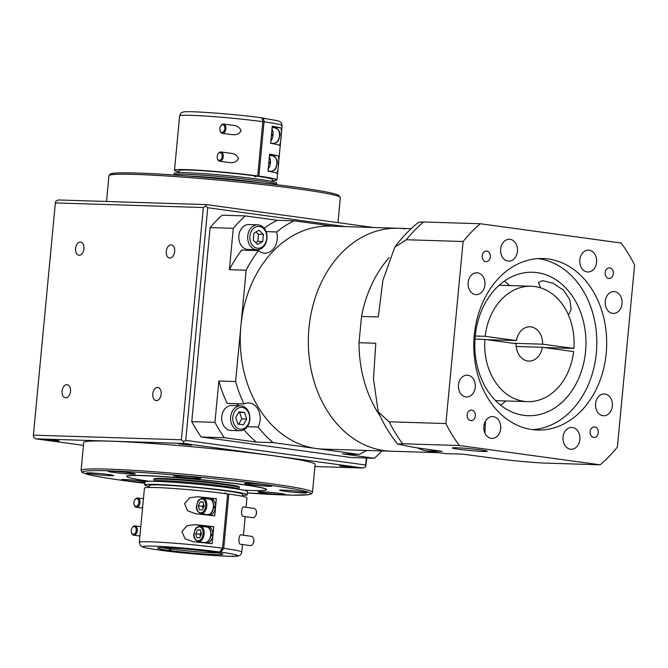 <?xml version="1.0" encoding="UTF-8"?>
<svg xmlns="http://www.w3.org/2000/svg" width="668" height="668" viewBox="0 0 668 668"><rect width="100%" height="100%" fill="white"/><g stroke="black" fill="none" stroke-linecap="round" stroke-linejoin="round"><path stroke-width="1" d="M252.604 517.633A4.676 2.948 -82.2 0 0 252.796 517.675A4.676 2.948 -82.2 0 0 252.988 517.692A4.676 2.948 -82.2 0 0 255.435 516.063A4.676 2.948 -82.2 0 0 256.178 510.661A4.676 2.948 -82.2 0 0 254.065 508.398A4.676 2.948 -82.2 0 0 253.865 508.381M249.966 545.556A4.676 2.948 -82.2 0 0 250.158 545.589A4.676 2.948 -82.2 0 0 250.35 545.606A4.676 2.948 -82.2 0 0 252.796 543.977A4.676 2.948 -82.2 0 0 253.539 538.575A4.676 2.948 -82.2 0 0 251.427 536.32A4.676 2.948 -82.2 0 0 251.226 536.304M254.065 508.398L244.471 507.095C241.399 504.783 240.255 517.107 243.595 516.406L252.796 517.675M207.072 514.544A7.799 4.918 -82.2 0 0 207.397 514.602A7.799 4.918 -82.2 0 0 207.723 514.636A7.799 4.918 -82.2 0 0 213.309 507.638L215.355 507.922L213.317 507.613M209.56 498.762L211.364 499.013A8.191 5.169 -82.2 0 1 215.472 506.645L213.677 506.402A8.191 5.169 -82.2 0 0 209.56 498.762A8.191 5.169 -82.2 0 0 209.226 498.737A8.191 5.169 -82.2 0 0 207.948 498.938M205.836 514.393A8.191 5.169 -82.2 0 0 207.147 514.961M251.427 536.32L241.833 535.018C238.76 532.705 237.616 545.021 240.956 544.32L250.158 545.589M204.433 542.458A7.799 4.918 -82.2 0 0 204.759 542.525A7.799 4.918 -82.2 0 0 205.084 542.55A7.799 4.918 -82.2 0 0 210.671 535.552L212.716 535.845L210.679 535.527M206.921 526.685L208.725 526.927A8.191 5.169 -82.2 0 1 212.833 534.567L211.038 534.316A8.191 5.169 -82.2 0 0 206.921 526.685A8.191 5.169 -82.2 0 0 206.587 526.651A8.191 5.169 -82.2 0 0 205.31 526.852M203.197 542.307A8.191 5.169 -82.2 0 0 204.508 542.875M136.74 498.662A3.899 2.463 -82.2 0 0 134.702 500.015A3.899 2.463 -82.2 0 0 134.084 504.515A3.899 2.463 -82.2 0 0 136.005 506.411A3.899 2.463 -82.2 0 0 138.844 502.612A3.899 2.463 -82.2 0 0 136.74 498.662M134.836 499.814A4.676 2.948 97.8 0 1 134.969 499.589A4.676 2.948 97.8 0 1 137.416 497.969A4.676 2.948 97.8 0 1 137.608 497.986A4.676 2.948 97.8 0 1 139.921 502.862A4.676 2.948 97.8 0 1 136.531 507.271A4.676 2.948 97.8 0 1 136.339 507.254A4.676 2.948 97.8 0 1 134.226 504.991A4.676 2.948 97.8 0 1 134.159 504.741M134.101 526.576A3.899 2.463 -82.2 0 0 132.064 527.929A3.899 2.463 -82.2 0 0 131.446 532.429A3.899 2.463 -82.2 0 0 133.366 534.333A3.899 2.463 -82.2 0 0 136.205 530.534A3.899 2.463 -82.2 0 0 134.101 526.576M132.197 527.737A4.676 2.948 97.8 0 1 132.331 527.511A4.676 2.948 97.8 0 1 134.777 525.883A4.676 2.948 97.8 0 1 134.969 525.9A4.676 2.948 97.8 0 1 137.282 530.784A4.676 2.948 97.8 0 1 133.892 535.185A4.676 2.948 97.8 0 1 133.7 535.168A4.676 2.948 97.8 0 1 131.588 532.914A4.676 2.948 97.8 0 1 131.521 532.655M162.274 547.626A31.196 1.603 -174.6 0 0 170.014 548.879L168.887 550.399A32.757 1.687 5.4 0 1 157.64 547.969A32.757 1.687 5.4 0 1 165.013 547.685A32.757 1.687 5.4 0 1 210.311 551.693L219.68 551.985A47.578 2.447 -174.6 0 0 153.615 546.123A47.578 2.447 -174.6 0 0 159.51 550.106L159.184 550.065M170.115 547.902L170.014 548.879M239.127 489.343L239.136 489.252A42.894 2.204 -174.6 0 0 223.563 486.062A42.894 2.204 -174.6 0 0 178.281 481.503A42.894 2.204 -174.6 0 0 153.724 481.177L153.715 481.269M242.476 495.372A51.478 2.647 -174.6 0 0 247.235 494.712L247.527 491.615A51.478 2.647 -174.6 0 0 228.84 487.782A51.478 2.647 -174.6 0 0 174.507 482.304A51.478 2.647 -174.6 0 0 145.031 481.92L144.739 485.026A51.478 2.647 -174.6 0 0 149.298 486.563M247.235 494.712A51.478 2.647 -174.6 0 0 228.548 490.888A51.478 2.647 -174.6 0 0 174.214 485.411A51.478 2.647 -174.6 0 0 144.739 485.026M242.392 496.274L242.576 494.27A46.793 2.405 -174.6 0 0 225.584 490.796A46.793 2.405 -174.6 0 0 176.193 485.811A46.793 2.405 -174.6 0 0 149.398 485.469L149.206 487.465M224.715 493.518L224.765 493.034A46.793 2.405 5.4 0 1 225.366 493.118A46.793 2.405 5.4 0 1 225.959 493.201L225.918 493.669M220.073 152.638A3.899 2.463 -82.2 0 0 218.035 153.991A3.899 2.463 -82.2 0 0 217.417 158.491A3.899 2.463 -82.2 0 0 219.338 160.387A3.899 2.463 -82.2 0 0 222.168 156.588A3.899 2.463 -82.2 0 0 220.073 152.638M218.16 153.79A4.676 2.948 97.8 0 1 218.294 153.565A4.676 2.948 97.8 0 1 220.741 151.937A4.676 2.948 97.8 0 1 220.941 151.953A4.676 2.948 97.8 0 1 223.246 156.838A4.676 2.948 97.8 0 1 219.864 161.247A4.676 2.948 97.8 0 1 219.672 161.23A4.676 2.948 97.8 0 1 217.559 158.967A4.676 2.948 97.8 0 1 217.492 158.717M219.672 161.23L229.258 162.533C233.366 163.159 236.447 161.906 238.509 158.759C237.056 155.252 234.268 153.415 230.143 153.231L220.941 151.953M268.736 163.326L270.381 163.551A8.191 5.169 97.8 0 1 268.21 168.87M222.711 124.716A3.899 2.463 -82.2 0 0 220.674 126.068A3.899 2.463 -82.2 0 0 220.056 130.577A3.899 2.463 -82.2 0 0 221.976 132.473A3.899 2.463 -82.2 0 0 224.807 128.673A3.899 2.463 -82.2 0 0 222.711 124.716M220.799 125.876A4.676 2.948 97.8 0 1 220.933 125.651A4.676 2.948 97.8 0 1 223.379 124.023A4.676 2.948 97.8 0 1 223.58 124.039A4.676 2.948 97.8 0 1 225.884 128.924A4.676 2.948 97.8 0 1 222.502 133.333A4.676 2.948 97.8 0 1 222.31 133.316A4.676 2.948 97.8 0 1 220.198 131.053A4.676 2.948 97.8 0 1 220.131 130.794M222.31 133.316L231.896 134.619C236.004 135.245 239.086 133.984 241.148 130.844C239.695 127.337 236.906 125.492 232.781 125.308L223.58 124.039M273.02 135.637L271.375 135.379L273.02 135.637A8.191 5.169 97.8 0 1 270.849 140.948M174.064 174.841L174.206 173.288A51.478 2.647 5.4 0 1 203.682 173.672A51.478 2.647 5.4 0 1 258.015 179.149A51.478 2.647 5.4 0 1 276.702 182.974L276.56 184.527A51.478 2.647 5.4 0 0 257.865 180.694A51.478 2.647 5.4 0 0 203.54 175.225A51.478 2.647 5.4 0 0 174.064 174.841L174.056 175.016M258.9 176.127A51.478 2.647 5.4 0 1 276.995 179.876L282.13 125.592A51.478 2.647 -174.6 0 0 264.035 121.843L258.9 176.127L255.944 176.035L255.869 176.811A46.793 2.405 -174.6 0 0 255.276 176.728A46.793 2.405 -174.6 0 0 254.667 176.644L254.742 175.868A46.793 2.405 5.4 0 0 205.602 170.95A46.793 2.405 5.4 0 0 179.158 170.624L178.974 172.628M110.078 441.181A116.215 5.979 -174.6 0 0 83.734 442.483L81.095 470.406A116.215 5.979 5.4 0 1 107.439 469.103A116.215 5.979 5.4 0 1 270.298 483.632A116.215 5.979 5.4 0 1 312.49 492.274L315.129 464.36A116.215 5.979 -174.6 0 0 238.735 451.485A116.215 5.979 -174.6 0 0 110.078 441.181M57.69 441.022L59.193 440.947L54.834 440.212L45.992 439.694L57.69 441.022M351.376 467.224L352.879 467.149L348.521 466.414L339.678 465.897L351.376 467.224M190.238 445.155L191.741 445.08L187.382 444.345L178.54 443.828L190.238 445.155M62.091 391.089A6.63 4.183 -82.2 0 0 65.389 397.786A6.63 4.183 -82.2 0 0 70.482 391.348A6.63 4.183 -82.2 0 0 67.184 384.651A6.63 4.183 -82.2 0 0 62.091 391.089M75.567 248.521A6.63 4.183 -82.2 0 0 78.866 255.218A6.63 4.183 -82.2 0 0 83.959 248.78A6.63 4.183 -82.2 0 0 80.661 242.083A6.63 4.183 -82.2 0 0 75.567 248.521M166.265 251.352A6.63 4.183 -82.2 0 0 169.555 258.048A6.63 4.183 -82.2 0 0 174.649 251.611A6.63 4.183 -82.2 0 0 171.35 244.914A6.63 4.183 -82.2 0 0 166.265 251.352M152.788 393.92A6.63 4.183 -82.2 0 0 156.078 400.616A6.63 4.183 -82.2 0 0 161.172 394.178A6.63 4.183 -82.2 0 0 157.873 387.482A6.63 4.183 -82.2 0 0 152.788 393.92M110.537 475.708A13.652 0.701 -174.6 0 0 113.627 475.558A13.652 0.701 -174.6 0 0 104.659 474.046A13.652 0.701 -174.6 0 0 89.545 472.835A13.652 0.701 -174.6 0 0 86.456 472.986A13.652 0.701 -174.6 0 0 95.424 474.497A13.652 0.701 -174.6 0 0 110.537 475.708M132.18 474.063A13.652 0.701 -174.6 0 0 135.278 473.904A13.652 0.701 -174.6 0 0 126.302 472.393A13.652 0.701 -174.6 0 0 111.189 471.182A13.652 0.701 -174.6 0 0 108.099 471.341A13.652 0.701 -174.6 0 0 117.067 472.852A13.652 0.701 -174.6 0 0 132.18 474.063M197.736 478.43A13.652 0.701 -174.6 0 0 200.834 478.271A13.652 0.701 -174.6 0 0 191.858 476.76A13.652 0.701 -174.6 0 0 176.753 475.549A13.652 0.701 -174.6 0 0 173.655 475.708A13.652 0.701 -174.6 0 0 182.631 477.219A13.652 0.701 -174.6 0 0 197.736 478.43M268.803 486.254A13.652 0.701 -174.6 0 0 271.901 486.095A13.652 0.701 -174.6 0 0 262.925 484.584A13.652 0.701 -174.6 0 0 247.811 483.373A13.652 0.701 -174.6 0 0 244.722 483.532A13.652 0.701 -174.6 0 0 253.69 485.043A13.652 0.701 -174.6 0 0 268.803 486.254M303.748 492.951A13.652 0.701 -174.6 0 0 306.846 492.792A13.652 0.701 -174.6 0 0 297.87 491.281A13.652 0.701 -174.6 0 0 282.756 490.07A13.652 0.701 -174.6 0 0 279.667 490.228A13.652 0.701 -174.6 0 0 288.634 491.74A13.652 0.701 -174.6 0 0 303.748 492.951M282.105 494.596A13.652 0.701 -174.6 0 0 285.194 494.437A13.652 0.701 -174.6 0 0 276.226 492.926A13.652 0.701 -174.6 0 0 261.113 491.723A13.652 0.701 -174.6 0 0 258.023 491.873A13.652 0.701 -174.6 0 0 266.991 493.385A13.652 0.701 -174.6 0 0 282.105 494.596M145.774 481.553A13.652 0.701 -174.6 0 0 124.49 479.532A13.652 0.701 -174.6 0 0 121.401 479.682A13.652 0.701 -174.6 0 0 130.018 481.152A13.652 0.701 -174.6 0 0 144.989 482.388M149.448 481.269A70.198 3.607 5.4 0 1 126.745 476.443A70.198 3.607 5.4 0 1 142.66 475.649A70.198 3.607 5.4 0 1 220.373 481.87A70.198 3.607 5.4 0 1 266.515 489.652A70.198 3.607 5.4 0 1 250.609 490.437A70.198 3.607 5.4 0 1 243.311 490.145M266.515 489.652L266.532 489.494A70.198 3.607 -174.6 0 0 220.39 481.72A70.198 3.607 -174.6 0 0 142.676 475.499A70.198 3.607 -174.6 0 0 126.761 476.284L126.745 476.443M153.865 479.632L153.924 479.006A42.894 2.204 5.4 0 1 163.652 478.53A42.894 2.204 5.4 0 1 211.138 482.329A42.894 2.204 5.4 0 1 239.344 487.081L239.278 487.698A42.894 2.204 5.4 0 0 211.08 482.947A42.894 2.204 5.4 0 0 163.593 479.148A42.894 2.204 5.4 0 0 153.865 479.632L154.266 480.885M201.001 532.012A3.966 2.497 -82.2 0 0 200.834 532.346A3.966 2.497 -82.2 0 0 200.433 536.195L199.924 534.291L195.724 533.715L196.801 537.707L199.69 537.79L201.511 533.899L200.433 529.916L197.544 529.824L195.724 533.715M201.001 531.995L199.924 534.291M222.519 548.186A51.478 2.647 5.4 0 0 168.436 542.767A51.478 2.647 5.4 0 0 139.311 542.408L144.447 488.124A51.478 2.647 -174.6 0 1 173.571 488.483A51.478 2.647 -174.6 0 1 227.646 493.902L222.519 548.186L219.68 551.985M212.123 543.735A51.478 2.647 -174.6 0 0 193.411 541.74L184.994 538.75L181.905 531.644L187.007 525.674L195.031 524.681A51.478 2.647 5.4 0 1 213.735 526.676L212.123 543.735M214.762 515.821L216.374 498.762A51.478 2.647 5.4 0 0 197.67 496.758L189.662 497.752L184.552 503.705L187.608 510.82L196.05 513.817A51.478 2.647 -174.6 0 1 214.762 515.821M160.095 550.131L170.081 550.566L171.217 549.046A31.196 1.603 -174.6 0 0 218.277 552.92M211.439 551.726L220.883 552.152L223.713 548.353L228.848 494.07L227.638 494.028M211.506 551.86A32.757 1.687 5.4 0 1 222.778 554.123A32.757 1.687 5.4 0 1 205.151 554.048A32.757 1.687 5.4 0 1 170.081 550.566M246.049 507.304L246.943 497.819A51.478 2.647 -174.6 0 0 228.848 494.07M272.243 126.227A51.478 2.647 5.4 0 1 280.318 127.897C282.773 126.202 280.669 148.58 278.706 144.956A51.478 2.647 -174.6 0 0 270.632 143.286L272.243 126.227M276.995 179.876A51.478 2.647 5.4 0 1 272.235 180.535M269.605 154.141L267.985 171.2A51.478 2.647 -174.6 0 1 276.068 172.87C278.022 176.511 280.134 154.158 277.679 155.811A51.478 2.647 5.4 0 0 269.605 154.141M262.833 121.676A51.478 2.647 -174.6 0 0 208.758 116.265A51.478 2.647 -174.6 0 0 179.634 115.898C180.327 113.468 181.471 112.224 183.057 112.191C183.057 110.412 231.587 113.643 260.896 117.735L260.737 117.727C262.207 118.002 262.908 119.322 262.833 121.676L257.706 175.96L254.742 175.868M179.057 171.726A51.478 2.647 5.4 0 1 174.498 170.181A51.478 2.647 5.4 0 1 203.623 170.549A51.478 2.647 5.4 0 1 257.706 175.96M373.404 227.487L206.203 204.583L58.216 199.974L55.736 201.402L55.352 202.922L203.339 207.539L205.811 206.086L206.203 204.583M366.757 458.023L365.705 466.598L365.646 465.011L185.737 440.371L207.731 207.731L205.811 206.086M207.731 207.731L345.665 226.619M185.737 440.371L183.541 441.648L181.387 439.778L33.4 435.16L55.352 202.922M203.339 207.539L181.387 439.778M366.306 458.006L365.646 465.011M83.467 445.364L35.638 438.818L183.625 443.435L183.541 441.648M183.625 443.435L363.225 468.026L314.929 466.523M365.705 466.598L363.225 468.026M35.638 438.818L33.467 436.964L33.4 435.16M264.035 121.843C264.111 119.48 263.409 118.161 261.931 117.894L261.347 117.869M255.944 176.035A46.793 2.405 5.4 0 1 272.335 179.433L272.152 181.437M282.13 125.592L281.103 122.486L278.481 120.916L261.931 117.894M271.492 134.134L273.145 134.36A8.191 5.169 97.8 0 0 271.985 128.941M271.459 134.51L273.145 134.36M272.895 134.385A7.799 4.918 97.8 0 1 272.778 135.596M268.853 162.048L270.507 162.274A8.191 5.169 97.8 0 0 269.346 156.855M270.381 163.551L268.736 163.293M268.82 162.433L270.507 162.274M270.256 162.299A7.799 4.918 97.8 0 1 270.139 163.518M168.887 550.399L159.51 550.106M171.217 549.046L171.317 547.969M224.749 493.159L225.959 493.201M207.13 526.71A8.575 5.411 97.8 0 1 208.416 526.509L213.735 526.676M212.833 534.567L211.113 534.717A5.486 3.465 97.8 0 1 211.03 535.577M207.214 543.176A8.191 5.169 -82.2 0 0 212.716 535.845M209.769 498.787A8.575 5.411 97.8 0 1 211.055 498.595L216.374 498.762M215.472 506.645L213.752 506.803A5.486 3.465 97.8 0 1 213.668 507.663M209.852 515.253A8.191 5.169 -82.2 0 0 215.355 507.922M205.084 542.934A8.191 5.169 -82.2 0 0 210.921 535.594M211.038 534.316L210.787 534.342A7.799 4.918 -82.2 0 0 206.871 527.069L200.275 526.167A7.799 4.918 97.8 0 1 204.124 534.3A7.799 4.918 97.8 0 1 198.488 541.648A7.799 4.918 97.8 0 1 198.162 541.614C194.396 539.544 193.027 536.746 194.054 533.231C195.432 530.033 193.945 527.845 199.899 526.134L200.275 526.167A7.799 4.918 97.8 0 0 199.949 526.134M210.671 535.552A7.799 4.918 -82.2 0 0 210.787 534.342M253.606 538.834A3.899 2.463 97.8 0 1 253.681 539.059A3.899 2.463 97.8 0 1 253.063 543.56A3.899 2.463 97.8 0 1 252.93 543.752M200.525 530.233L197.544 529.824M207.723 515.02A8.191 5.169 -82.2 0 0 213.56 507.68M213.677 506.402L213.426 506.419A7.799 4.918 -82.2 0 0 209.51 499.146L202.913 498.245A7.799 4.918 97.8 0 1 206.763 506.386A7.799 4.918 97.8 0 1 201.126 513.725A7.799 4.918 97.8 0 1 200.801 513.7C197.035 511.63 195.666 508.832 196.693 505.317C198.07 502.119 196.584 499.931 202.538 498.219L202.913 498.245A7.799 4.918 97.8 0 0 202.588 498.219M213.309 507.638A7.799 4.918 -82.2 0 0 213.426 506.419M204.149 505.985L203.072 501.994L200.183 501.91L198.363 505.801L199.44 509.784L202.329 509.876L204.149 505.985M256.245 510.92A3.899 2.463 97.8 0 1 256.32 511.137A3.899 2.463 97.8 0 1 255.702 515.646A3.899 2.463 97.8 0 1 255.568 515.838M202.563 506.377L203.072 508.281A3.966 2.497 -82.2 0 1 203.473 504.432A3.966 2.497 -82.2 0 1 203.64 504.098L202.563 506.377L198.363 505.801M203.164 502.319L200.183 501.91M609.742 267.918A5.302 4.108 91.8 0 0 609.408 267.893A5.302 4.108 91.8 0 0 605.15 272.845A5.302 4.108 91.8 0 0 608.748 278.464A5.302 4.108 91.8 0 0 609.074 278.489A5.302 4.108 91.8 0 0 613.341 273.538A5.302 4.108 91.8 0 0 609.742 267.918M594.712 426.935A5.302 4.108 91.8 0 0 594.378 426.91A5.302 4.108 91.8 0 0 590.12 431.862A5.302 4.108 91.8 0 0 593.71 437.482A5.302 4.108 91.8 0 0 594.044 437.507A5.302 4.108 91.8 0 0 598.303 432.555A5.302 4.108 91.8 0 0 594.712 426.935M471.742 410.094A5.302 4.108 91.8 0 0 471.408 410.069A5.302 4.108 91.8 0 0 467.149 415.02A5.302 4.108 91.8 0 0 470.74 420.64A5.302 4.108 91.8 0 0 471.074 420.665A5.302 4.108 91.8 0 0 475.332 415.713A5.302 4.108 91.8 0 0 471.742 410.094M486.772 251.076A5.302 4.108 91.8 0 0 486.438 251.051A5.302 4.108 91.8 0 0 482.179 256.003A5.302 4.108 91.8 0 0 485.77 261.622A5.302 4.108 91.8 0 0 486.104 261.647A5.302 4.108 91.8 0 0 490.362 256.696A5.302 4.108 91.8 0 0 486.772 251.076M537.974 258.608A85.796 66.433 -88.2 0 1 538.441 258.666A85.796 66.433 -88.2 0 1 596.766 346.341A85.796 66.433 -88.2 0 1 532.638 429.641M532.179 429.582A85.796 66.433 -88.2 0 1 474.004 338.718A85.796 66.433 -88.2 0 1 542.917 258.524A85.796 66.433 -88.2 0 1 548.303 258.975A85.796 66.433 -88.2 0 1 606.477 349.84A85.796 66.433 -88.2 0 1 537.565 430.033A85.796 66.433 -88.2 0 1 532.179 429.582M480.918 449.965A17.552 0.902 -174.6 0 0 462.398 448.103A17.552 0.902 -174.6 0 0 452.345 447.969A17.552 0.902 -174.6 0 0 458.724 449.28A17.552 0.902 -174.6 0 0 477.244 451.142A17.552 0.902 -174.6 0 0 487.289 451.276A17.552 0.902 -174.6 0 0 480.918 449.965M523.629 415.312A71.76 55.561 -88.2 0 1 474.973 339.327A71.76 55.561 -88.2 0 1 532.613 272.252A71.76 55.561 -88.2 0 1 537.122 272.627A71.76 55.561 -88.2 0 1 585.778 348.621A71.76 55.561 -88.2 0 1 528.137 415.696A71.76 55.561 -88.2 0 1 523.629 415.312M568.46 315.079L571.198 309.084L569.72 299.506L563.608 290.263L553.146 283.29L542.591 280.593L538.45 282.572L540.663 287.875M614.66 291.632A10.922 8.459 91.8 0 0 613.975 291.574A10.922 8.459 91.8 0 0 605.2 301.777A10.922 8.459 91.8 0 0 612.606 313.342A10.922 8.459 91.8 0 0 613.291 313.401A10.922 8.459 91.8 0 0 622.067 303.197A10.922 8.459 91.8 0 0 614.66 291.632M589.226 250.199A10.922 8.459 91.8 0 0 588.541 250.141A10.922 8.459 91.8 0 0 579.774 260.345A10.922 8.459 91.8 0 0 587.172 271.909A10.922 8.459 91.8 0 0 587.857 271.968A10.922 8.459 91.8 0 0 596.633 261.756A10.922 8.459 91.8 0 0 589.226 250.199M604.983 393.995A10.922 8.459 91.8 0 0 604.298 393.936A10.922 8.459 91.8 0 0 595.53 404.14A10.922 8.459 91.8 0 0 602.928 415.705A10.922 8.459 91.8 0 0 603.613 415.763A10.922 8.459 91.8 0 0 612.389 405.559A10.922 8.459 91.8 0 0 604.983 393.995M572.468 427.495A10.922 8.459 91.8 0 0 571.783 427.436A10.922 8.459 91.8 0 0 563.007 437.64A10.922 8.459 91.8 0 0 570.414 449.205A10.922 8.459 91.8 0 0 571.098 449.263A10.922 8.459 91.8 0 0 579.874 439.051A10.922 8.459 91.8 0 0 572.468 427.495M493.31 416.648A10.922 8.459 91.8 0 0 492.625 416.59A10.922 8.459 91.8 0 0 483.849 426.802A10.922 8.459 91.8 0 0 491.256 438.367A10.922 8.459 91.8 0 0 491.94 438.417A10.922 8.459 91.8 0 0 500.716 428.213A10.922 8.459 91.8 0 0 493.31 416.648M467.876 375.216A10.922 8.459 91.8 0 0 467.191 375.157A10.922 8.459 91.8 0 0 458.423 385.361A10.922 8.459 91.8 0 0 465.821 396.926A10.922 8.459 91.8 0 0 466.506 396.984A10.922 8.459 91.8 0 0 475.282 386.78A10.922 8.459 91.8 0 0 467.876 375.216M477.553 272.853A10.922 8.459 91.8 0 0 476.868 272.794A10.922 8.459 91.8 0 0 468.093 282.998A10.922 8.459 91.8 0 0 475.499 294.563A10.922 8.459 91.8 0 0 476.184 294.621A10.922 8.459 91.8 0 0 484.96 284.418A10.922 8.459 91.8 0 0 477.553 272.853M510.068 239.353A10.922 8.459 91.8 0 0 509.383 239.294A10.922 8.459 91.8 0 0 500.608 249.506A10.922 8.459 91.8 0 0 508.014 261.071A10.922 8.459 91.8 0 0 508.699 261.121A10.922 8.459 91.8 0 0 517.475 250.917A10.922 8.459 91.8 0 0 510.068 239.353M439.035 452.712L391.239 451.217A111.531 86.364 -88.2 0 1 384.234 450.633A111.531 86.364 -88.2 0 1 308.608 332.514A111.531 86.364 -88.2 0 1 398.195 228.264A111.531 86.364 -88.2 0 1 405.2 228.848M475.249 336.004L485.177 336.313A57.715 44.689 -88.2 0 1 531.185 286.255A57.715 44.689 -88.2 0 1 534.817 286.555A57.715 44.689 -88.2 0 1 573.895 348.462L542.675 344.187L512.966 343.26M542.675 344.187A17.159 13.285 91.8 0 0 531.002 326.877A17.159 13.285 91.8 0 0 529.924 326.794A17.159 13.285 91.8 0 0 516.397 340.588L485.177 336.313M480.342 223.747L621.106 243.027A144.288 111.731 -88.2 0 1 634.6 265.004L617.391 447.042A144.288 111.731 -88.2 0 1 600.148 464.811L459.375 445.531A144.288 111.731 -88.2 0 1 445.882 423.554L463.091 241.515A144.288 111.731 -88.2 0 1 480.342 223.747L423.604 221.976A144.288 111.731 91.8 0 0 406.353 239.745L394.813 247.152L382.864 280.46L378.28 316.983L361.513 316.457A112.316 86.965 -88.2 0 1 389.219 257.481M544.186 347.535L573.895 348.462M486.688 339.661L516.397 340.588M459.375 445.531L402.637 443.761L397.677 444.136L414.385 447.435L442.149 451.368L425.382 450.842L445.698 453.622L462.473 454.148L500.349 459.091C515.721 461.003 530.075 462.323 543.41 463.041L600.148 464.811M425.382 450.842A112.316 86.965 -88.2 0 1 417.124 447.844M380.017 415.855A112.316 86.965 -88.2 0 1 359.025 342.734L375.8 343.252L373.479 378.806L378.213 411.914L389.152 421.784A144.288 111.731 91.8 0 0 402.637 443.761M361.513 316.457L359.025 342.734M463.091 241.515L406.353 239.745M445.882 423.554L389.152 421.784M394.813 247.152C401.794 237.633 409.743 229.308 418.652 222.194L423.604 221.976M484.968 433.131L485.385 421.324M573.603 351.568A57.715 44.689 -88.2 0 1 527.586 401.627A57.715 44.689 -88.2 0 1 484.885 339.419L516.105 343.694A17.159 13.285 91.8 0 0 528.856 361.087A17.159 13.285 91.8 0 0 542.383 347.293L573.603 351.568M474.99 339.11L484.885 339.419M516.205 346.358L517.333 346.508M504.44 281.069A71.76 55.561 -88.2 0 1 509.433 285.57M505.835 400.95A71.76 55.561 -88.2 0 1 500.566 405.134M516.214 346.475L542.383 347.293M391.239 451.217A111.531 86.364 -88.2 0 1 384.234 450.633A111.531 86.364 -88.2 0 1 308.608 332.514A111.531 86.364 -88.2 0 1 398.195 228.264L330.126 226.135A111.531 86.364 -88.2 0 0 240.538 330.393A111.531 86.364 -88.2 0 0 316.164 448.512A111.531 86.364 -88.2 0 0 323.17 449.096L391.239 451.217M257.297 248.195A10.922 8.459 91.8 0 0 266.724 238.493A10.922 8.459 91.8 0 0 259.351 226.485A10.922 8.459 91.8 0 0 249.932 236.196A10.922 8.459 91.8 0 0 257.297 248.195M258.508 224.907A12.483 9.661 -88.2 0 1 266.975 238.117A12.483 9.661 -88.2 0 1 256.946 249.782A12.483 9.661 -88.2 0 1 256.17 249.715A12.483 9.661 -88.2 0 1 247.703 236.505A12.483 9.661 -88.2 0 1 257.731 224.84A12.483 9.661 -88.2 0 1 258.508 224.907M240.196 429.148A10.922 8.459 91.8 0 0 249.615 419.446A10.922 8.459 91.8 0 0 242.25 407.438A10.922 8.459 91.8 0 0 232.823 417.141A10.922 8.459 91.8 0 0 240.196 429.148M241.407 405.852A12.483 9.661 -88.2 0 1 249.865 419.07A12.483 9.661 -88.2 0 1 239.845 430.735A12.483 9.661 -88.2 0 1 239.06 430.668A12.483 9.661 -88.2 0 1 230.602 417.458A12.483 9.661 -88.2 0 1 240.622 405.793A12.483 9.661 -88.2 0 1 241.407 405.852M257.731 224.84L248.847 224.565A12.483 9.661 91.8 0 0 238.827 236.23A12.483 9.661 91.8 0 0 247.285 249.44A12.483 9.661 91.8 0 0 248.07 249.506L256.946 249.782M240.622 405.793L231.746 405.509A12.483 9.661 91.8 0 0 221.718 417.174A12.483 9.661 91.8 0 0 230.184 430.392A12.483 9.661 91.8 0 0 230.969 430.459L239.845 430.735M266.006 231.621L276.577 231.946A124.791 96.635 -88.2 0 1 294.087 220.832L333.641 226.243M264.052 228.197A124.791 96.635 -88.2 0 1 277.32 220.306L245.331 215.923L222.152 215.205A148.196 114.754 -88.2 0 0 210.103 227.613L233.291 228.331L229.383 269.688L246.15 270.214A124.791 96.635 -88.2 0 1 258.458 250.609A15.598 12.082 91.8 0 0 263.768 253.063A15.598 12.082 91.8 0 0 264.745 253.147A15.598 12.082 91.8 0 0 276.577 231.946M254.408 250.483A15.598 12.082 91.8 0 0 255.318 249.732M233.291 228.331A148.196 114.754 -88.2 0 1 245.331 215.923M229.383 269.688A124.791 96.635 -88.2 0 1 241.682 250.091L258.458 250.609M381.912 450.925A148.196 114.754 -88.2 0 1 374.414 458.256L351.226 457.538L201.185 436.989A148.196 114.754 -88.2 0 1 191.766 421.642L214.946 422.36L218.862 381.002L235.629 381.528L246.15 270.214M210.103 227.613L191.766 421.642M243.954 429.699A124.791 96.635 -88.2 0 0 256.353 442.091L224.364 437.707A148.196 114.754 -88.2 0 1 214.946 422.36M238.985 405.735A15.598 12.082 91.8 0 0 236.422 403.722M366.49 450.449A124.791 96.635 -88.2 0 1 359.2 454.399L273.12 442.617A124.791 96.635 -88.2 0 1 258.132 427.044A15.598 12.082 91.8 0 0 258.908 411.254A15.598 12.082 91.8 0 0 248.613 402.921A15.598 12.082 91.8 0 0 243.962 403.956L227.187 403.43A124.791 96.635 -88.2 0 1 218.862 381.002M201.185 436.989L224.364 437.707M243.962 403.956A124.791 96.635 -88.2 0 1 235.629 381.528M374.414 458.256L342.433 453.881L359.2 454.399M277.32 220.306L294.087 220.832M247.244 426.702L258.132 427.044M256.353 442.091L273.12 442.617M243.386 424.815L246.709 419.045L244.546 412.523L239.06 411.772L235.737 417.542L237.9 424.063L243.386 424.815M253.239 240.238L257.656 244.438L262.741 241.54L263.409 234.443L258.992 230.243L253.907 233.14L253.239 240.238M255.702 242.584L257.806 241.39L258.483 234.293L256.011 231.946M258.483 234.293L263.409 234.443M257.806 241.39L262.741 241.54M238.726 424.18L241.774 418.894L246.709 419.045M241.774 418.894L239.612 412.373L238.777 412.256M239.612 412.373L244.546 412.523M203.473 177.279A42.894 2.204 5.4 0 1 247.21 181.412M201.92 498.912A7.022 4.425 -82.2 0 0 196.818 505.751A7.022 4.425 -82.2 0 0 200.6 512.874A7.022 4.425 -82.2 0 0 205.694 506.027A7.022 4.425 -82.2 0 0 201.92 498.912M199.281 526.827A7.022 4.425 -82.2 0 0 194.179 533.674A7.022 4.425 -82.2 0 0 197.962 540.788A7.022 4.425 -82.2 0 0 203.055 533.949A7.022 4.425 -82.2 0 0 199.281 526.827M270.498 171.325A7.799 4.918 -82.2 0 0 270.816 171.384A7.799 4.918 -82.2 0 0 271.141 171.409A7.799 4.918 -82.2 0 0 276.786 164.069A7.799 4.918 -82.2 0 0 272.936 155.928C276.694 158.007 278.063 160.804 277.045 164.32C275.659 167.509 277.153 169.705 271.191 171.417L268.01 171M273.137 143.403A7.799 4.918 -82.2 0 0 273.454 143.47A7.799 4.918 -82.2 0 0 273.78 143.495A7.799 4.918 -82.2 0 0 279.424 136.155A7.799 4.918 -82.2 0 0 275.575 128.014C279.333 130.085 280.702 132.882 279.683 136.397C278.297 139.595 279.792 141.783 273.83 143.503L270.649 143.086M263 183.132A49.916 2.563 -174.6 0 0 256.737 182.214A49.916 2.563 -174.6 0 0 187.641 176.001M108.951 175.726L110.17 174.064C111.18 173.939 109.594 172.244 137.875 173.07C175.901 174.223 251.744 181.028 297.377 187.374C315.697 189.896 328.222 192.075 334.96 193.92L338.417 195.114L340.346 197.594A116.215 5.979 -174.6 0 0 298.153 188.952A116.215 5.979 -174.6 0 0 135.295 174.423A116.215 5.979 -174.6 0 0 108.951 175.726L106.521 201.477M81.095 470.406L81.98 472.259L86.581 474.113C93.345 475.95 105.845 478.121 124.073 480.626L144.906 483.29A114.654 5.895 5.4 0 1 124.131 480.626A114.654 5.895 5.4 0 1 108.492 470.815A114.654 5.895 5.4 0 1 269.162 485.152A114.654 5.895 5.4 0 1 247.402 492.984L292.793 495.155L308.407 494.679L311.472 493.819L312.49 492.274M297.31 187.374A114.654 5.895 -174.6 0 0 172.194 174.891A114.654 5.895 -174.6 0 0 110.972 174.824M160.712 550.273A47.578 2.447 -174.6 0 0 226.778 556.143A47.578 2.447 -174.6 0 0 220.883 552.152M223.713 548.353A51.478 2.647 5.4 0 1 241.816 552.102L242.526 544.545M272.185 126.778L280.318 127.897M269.546 154.7L277.679 155.811M208.416 526.509L195.031 524.681M211.055 498.595L197.67 496.758M207.397 514.602L200.801 513.7M204.759 542.525L198.162 541.614M134.084 504.515L134.226 504.991M134.702 500.015L134.969 499.589M131.446 532.429L131.588 532.914M132.064 527.929L132.331 527.511M136.339 507.254L142.56 508.106M133.7 535.168L139.921 536.02M217.417 158.491L217.559 158.967M218.035 153.991L218.294 153.565M220.056 130.577L220.198 131.053M220.674 126.068L220.933 125.651M245.164 516.631L243.411 535.218M160.545 550.265C189.854 554.356 238.384 557.588 238.392 555.809C239.971 555.776 241.115 554.532 241.816 552.102M174.498 170.181L179.634 115.898M238.651 488.867L239.278 487.698M340.346 197.594L337.983 222.636M272.118 127.538L275.575 128.014M269.48 155.452L272.936 155.928M139.311 542.408L140.38 545.547L142.05 546.725C142.818 547.067 143.645 547.818 159.343 550.098M134.969 525.9L140.798 526.693M137.608 497.986L143.436 498.779M253.681 539.059L253.539 538.575M253.063 543.56L252.796 543.977M256.32 511.137L256.178 510.661M255.702 515.646L255.435 516.063M531.185 286.255L499.18 285.253M397.677 444.136C389.887 434.459 383.399 423.712 378.213 411.914M411.162 228.665L398.195 228.264M527.586 401.627L495.581 400.633"/></g></svg>
